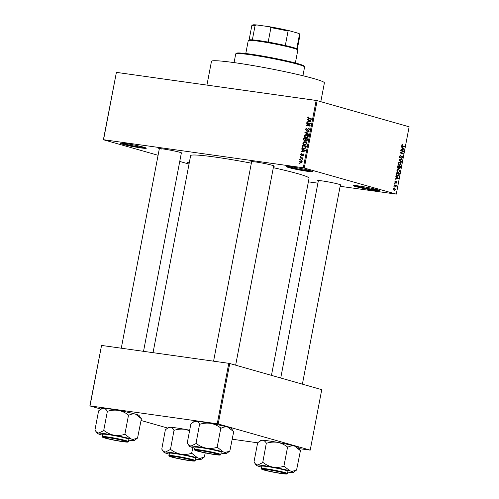 <?xml version="1.0" encoding="UTF-8"?>
<svg xmlns="http://www.w3.org/2000/svg" width="499" height="499" viewBox="0 0 499 499"><rect width="100%" height="100%" fill="white"/><g stroke="black" fill="none" stroke-linecap="round" stroke-linejoin="round"><path stroke-width="0.75" d="M189.19 163.167A13.317 0.879 10.8 0 1 187.15 162.225A13.317 0.879 10.8 0 1 189.371 162.219M188.672 162.163A12.618 0.83 -169.2 0 0 189.339 162.393M355.881 186.657A13.317 0.879 10.8 0 1 353.435 185.597A13.317 0.879 10.8 0 1 362.948 186.614A13.317 0.879 10.8 0 1 377.082 189.639A13.317 0.879 10.8 0 1 379.546 190.581A13.317 0.879 10.8 0 1 370.844 189.813A13.317 0.879 10.8 0 1 355.881 186.657M354.964 185.534A12.618 0.83 -169.2 0 0 356.567 186.046A12.618 0.83 -169.2 0 0 368.175 188.597A12.618 0.83 -169.2 0 0 378.155 189.957M288.896 167.614A13.317 0.879 10.8 0 1 286.451 166.554A13.317 0.879 10.8 0 1 295.957 167.57A13.317 0.879 10.8 0 1 310.097 170.596A13.317 0.879 10.8 0 1 312.561 171.537A13.317 0.879 10.8 0 1 303.86 170.77A13.317 0.879 10.8 0 1 288.896 167.614M287.979 166.491A12.618 0.83 -169.2 0 0 289.582 167.003A12.618 0.83 -169.2 0 0 301.19 169.554A12.618 0.83 -169.2 0 0 311.17 170.914M122.604 144.242A13.317 0.879 10.8 0 1 120.165 143.182A13.317 0.879 10.8 0 1 129.671 144.199A13.317 0.879 10.8 0 1 143.812 147.224A13.317 0.879 10.8 0 1 146.276 148.166A13.317 0.879 10.8 0 1 137.568 147.405A13.317 0.879 10.8 0 1 122.604 144.242M121.687 143.119A12.618 0.83 -169.2 0 0 123.297 143.631A12.618 0.83 -169.2 0 0 134.905 146.182A12.618 0.83 -169.2 0 0 144.878 147.542M251.552 162.094A11.92 0.786 10.8 0 1 250.953 161.657A11.92 0.786 10.8 0 1 259.455 162.568A11.92 0.786 10.8 0 1 272.105 165.269A11.92 0.786 10.8 0 1 274.313 166.117A11.92 0.786 10.8 0 1 273.589 166.298M252.625 161.626A11.215 0.736 -169.2 0 0 253.823 161.994M318.3 181.068A11.92 0.786 10.8 0 1 317.695 180.632A11.92 0.786 10.8 0 1 326.203 181.542A11.92 0.786 10.8 0 1 338.852 184.243A11.92 0.786 10.8 0 1 341.054 185.092A11.92 0.786 10.8 0 1 340.33 185.272M319.366 180.594A11.215 0.736 -169.2 0 0 320.57 180.969M159.256 149.126A11.92 0.786 10.8 0 1 158.657 148.69A11.92 0.786 10.8 0 1 167.159 149.594A11.92 0.786 10.8 0 1 179.815 152.301A11.92 0.786 10.8 0 1 182.016 153.143A11.92 0.786 10.8 0 1 181.293 153.33M160.329 148.652A11.215 0.736 -169.2 0 0 161.526 149.026M206.942 85.098L211.47 61.352A57.479 3.786 10.8 0 1 250.878 65.207A57.479 3.786 10.8 0 1 313.69 78.555A57.479 3.786 10.8 0 1 324.394 82.89L320.807 101.69M273.327 167.689A60.285 3.973 10.8 0 1 297.834 173.683A60.285 3.973 10.8 0 1 309.062 178.237L271.456 375.367M308.376 181.836L317.894 183.17M340.137 186.302L396.287 194.136L303.323 167.783L316.166 100.449L317.133 100.642L304.284 167.976M301.639 160.709L301.009 160.535L302.251 161.957L300.573 162.973L299.306 161.545L301.346 160.603M300.573 162.973L300.217 162.899M300.042 157.958L300.124 157.522L302.968 157.921L302.431 158.295L302.837 158.888L302.6 159.281L302.076 158.333L300.042 157.958M302.7 158.507L301.515 158.164M303.199 153.879L303.592 154.915L302.587 155.813L303.18 154.877L302.943 154.26L301.359 155.707L300.648 154.522L301.764 153.586L301.047 154.609L301.652 155.183L303.086 153.842M301.309 155.245L302.082 155.463L301.309 155.245M303.841 148.677C302.706 148.64 302.151 147.997 302.182 146.75L302.425 145.465L306.33 146.014L305.893 147.922L303.373 148.583M306.23 141.254L305.5 140.668L304.427 141.13L303.535 139.639L303.797 138.285L307.702 138.834L307.44 140.194L306.087 141.223M304.877 132.622L304.958 132.191L309.112 131.449L309.024 131.898L305.376 132.447L308.607 134.088L308.519 134.543L304.877 132.622L306.505 133.002M306.654 123.29L306.735 122.854L310.646 123.403L310.553 123.871L307.072 125.274L310.203 125.717L310.122 126.153L306.211 125.605L306.305 125.137L309.779 123.733L306.654 123.29M308.781 118.912L307.665 117.733L308.07 117.09L309.062 116.959L308.114 117.82L308.32 118.332L311.513 118.843L311.432 119.28L308.37 118.824M308.32 118.332L311.47 119.068M158.083 155.289L103.399 139.745L116.398 72.374L103.555 139.708L303.323 167.783M116.398 72.374L316.166 100.449M307.353 119.629L307.44 119.167L311.095 121.051L311.008 121.507L306.835 122.355L306.922 121.899L308.157 121.681L308.451 120.172L307.353 119.629L308.993 119.966M308.987 128.28L309.517 129.59L308.101 130.744L309.056 129.54L308.588 128.63L308.164 128.711L307.421 130.096L306.367 130.626L305.494 129.104L307.091 127.844L305.943 129.21L306.442 130.189L308.837 128.224M306.349 130.17L307.172 130.395L306.349 130.17M307.303 134.792L306.461 134.555C307.584 134.611 308.164 135.273 308.195 136.533L305.862 137.93L304.546 137.3L304.184 135.965L305.039 134.799L306.91 134.649M305.862 137.93L305.475 137.855M305.931 141.978L305.089 141.735C306.218 141.797 306.791 142.458 306.823 143.712L304.496 145.115L303.174 144.485L302.812 143.151L303.666 141.978L305.544 141.828M304.496 145.115L304.103 145.034M301.727 149.114L301.82 148.652L305.469 150.53L305.382 150.991L301.209 151.839L301.296 151.378L302.537 151.166L302.824 149.65L301.727 149.114L303.367 149.451M300.279 156.711L300.361 156.274L300.922 156.349L300.841 156.786L300.279 156.711M299.706 159.711L299.793 159.268L300.348 159.349L300.267 159.786L299.706 159.711M298.92 163.828L299.007 163.391L299.562 163.472L299.481 163.909L298.92 163.828M394.204 187.219L393.886 186.67L394.204 187.219M395.202 185.659L394.135 185.354L394.216 184.917L396.275 185.503L395.863 185.846L395.938 186.857L395.202 185.659M394.778 184.218L394.459 183.669L394.778 184.218M395.214 183.158L394.753 181.917L395.62 181.037L395.04 182.029L395.245 182.709L396.487 181.349L396.886 182.503L396.106 183.345L396.443 181.798L395.302 183.177M396.443 181.798L395.832 181.829M396.593 177.126L395.826 176.509L395.913 176.047L398.483 178.18L398.395 178.642L395.302 179.235L395.389 178.779L396.306 178.636L396.593 177.126M396.923 170.539L397.603 169.411L398.657 169.255L399.818 171.369L398.046 172.642L397.117 171.918L396.923 170.539M398.296 163.36L398.975 162.231L400.03 162.075L401.19 164.183L399.418 165.456L398.489 164.732L398.296 163.36M402.787 144.878L402.094 145.24L402.219 145.777L404.527 146.494L404.446 146.931L402.525 146.388L401.77 145.128L402.1 144.498L402.83 144.436L402.787 144.878L401.895 144.747M402.1 144.498L402.475 144.379M396.287 194.136L409.136 126.796L317.133 100.642M402.219 147.642L401.446 147.024L401.533 146.569L404.109 148.702L404.015 149.157L400.928 149.75L401.015 149.295L401.932 149.157L402.219 147.642M403.011 151.334L400.747 150.692L400.834 150.249L403.66 151.054L403.566 151.521L400.953 152.719L403.217 153.368L403.13 153.804L400.31 153L400.398 152.532L403.011 151.334M399.649 157.572L400.242 157.653L401.976 155.782L402.512 157.241L401.421 158.32L402.182 157.166L401.57 156.268L400.959 157.622L400.161 158.096L399.599 156.499L400.834 155.32L399.924 156.63L400.292 157.665L399.649 157.578M401.882 156.212L401.202 156.218M401.533 162.194L398.969 160.017L399.05 159.593L402.125 159.094L402.038 159.549L399.343 159.873L401.62 161.738L401.533 162.194M398.208 168.6L397.628 167.034L397.89 165.68L400.716 166.485L400.454 167.839L399.512 168.843L399.013 168.2L398.327 168.625M397.385 176.203L396.275 174.145L396.518 172.86L399.343 173.664L398.926 175.567L397.647 176.259M394.266 190.462L393.412 188.934L394.709 188.023L395.539 189.539L394.453 190.506M189.015 164.084L179.746 161.445M100.973 409.093L89.864 405.93L101.553 345.433L90.02 405.899L217.246 423.776L228.779 363.316L229.746 363.509L218.206 423.969L217.246 423.776M101.553 345.433L228.779 363.316M298.938 448.601L310.216 450.129L218.206 423.969M310.216 450.129L321.749 389.663L229.746 363.509M232.253 439.226L257.771 442.813M167.714 428.067L141.061 420.489M153.043 352.668L190.63 155.644A60.285 3.973 10.8 0 1 251.346 163.185M401.757 145.197L402.094 145.24M401.77 145.708L402.219 145.777M401.963 146.088L404.527 146.494M403.348 148.596L404.109 148.702M402.886 149.001L404.015 149.157M403.267 148.527L402.518 147.885L402.288 149.101L403.76 148.877L403.267 148.527M402.182 147.835L402.518 147.885M401.951 149.051L402.288 149.101M400.772 150.555L403.66 151.054M402.824 151.415L403.566 151.521M400.379 152.644L400.953 152.719M400.335 152.869L403.217 153.368M399.949 155.651L400.784 155.769M399.587 156.586L399.924 156.63M402.175 157.197L402.512 157.241M400.566 157.565L400.959 157.622M400.578 159.343L402.038 159.549M399.007 159.823L399.343 159.873M400.872 161.632L401.62 161.738M400.853 164.14L401.19 164.183M398.589 164.895L400.186 165.019L400.859 164.096L399.936 162.512L398.832 162.337M398.283 163.404L399.512 165.019L400.186 165.019M399.936 162.512L398.626 163.447M397.834 165.986L400.716 166.485M400.111 167.795L400.454 167.839M398.576 168.138L399.013 168.2M400.298 166.828L399.456 166.585L399.237 167.876L399.618 168.406L399.044 168.325L399.549 168.394L400.298 166.828M399.119 166.541L399.456 166.585M398.838 167.82L399.237 167.876M399.125 166.491L398.133 166.211L397.909 167.602L398.358 168.175L397.647 168.076L398.289 168.163L399.125 166.491M397.797 166.161L398.133 166.211M397.566 167.552L397.909 167.602M397.622 167.09L397.959 167.14M399.481 171.319L399.818 171.369M397.216 172.074L398.813 172.199L399.487 171.276L398.57 169.691L397.46 169.523M396.917 170.583L398.14 172.205L398.813 172.199M398.57 169.691L397.254 170.633M396.462 173.165L399.343 173.664M398.533 175.511L398.926 175.567M398.932 174.008L396.767 173.396L396.817 175.399L397.709 175.816L396.524 175.654L398.607 175.392L398.932 174.008M396.424 173.346L396.767 173.396M396.325 175.33L396.817 175.399M396.275 174.132L396.618 174.182M397.722 178.074L398.483 178.18M397.266 178.48L398.395 178.642M397.641 178.006L396.898 177.363L396.668 178.586L398.14 178.361L397.641 178.006M396.555 177.32L396.898 177.363M396.325 178.536L396.668 178.586M394.934 181.393L395.57 181.48M394.447 183.726L394.859 183.782M394.166 185.204L396.275 185.503M395.514 185.796L395.863 185.846M395.751 186.42L396.125 186.47M393.873 186.726L394.291 186.782M393.524 189.907L394.329 190.019L395.252 189.445L394.628 188.46L393.68 188.316M393.405 188.99L394.484 190.05L393.53 189.919M394.628 188.46L393.705 189.034M309.031 117.365L308.07 117.09M309.935 118.793L310.447 118.924L309.935 118.793M309.467 119.005L309.268 118.619M308.108 117.864L307.665 117.733M307.827 122.155L306.922 121.899M308.987 121.918L308.157 121.681M310.047 120.714L308.451 120.172M310.06 120.627L308.968 120.091M311.077 121.151L308.875 120.384L308.644 121.6L310.634 121.257L308.875 120.384M311.052 121.269L309.935 120.951M311.033 121.369L310.634 121.257M309.442 121.825L308.644 121.6M308.313 123.527L306.735 122.854M308.351 123.315L310.603 123.633M310.16 125.941L307.072 125.274M307.871 125.835L306.305 125.137M310.434 123.92L309.779 123.733M305.937 129.235L305.494 129.104M308.968 130.538L308.132 130.301M309.499 129.665L309.056 129.54M305.7 132.403L304.958 132.191M308.588 134.187L306.492 133.077M305.725 134.992L305.039 134.799M306.654 135.254L308.076 135.011M306.374 137.961L304.546 137.3M304.633 136.09L304.184 135.965M307.733 136.47L306.367 134.992L304.639 136.027L305.956 137.499L308.176 136.595M308.401 135.535L306.367 134.992M307.496 137.612L306.879 137.437M305.369 138.953L303.797 138.285M305.407 138.741L307.658 139.059M306.954 141.08L305.5 140.668M307.159 139.209L305.993 139.04L305.787 140.325L306.249 140.812L307.159 139.209L307.609 139.333M306.137 140.787L307.016 141.036L305.787 140.325M305.538 138.978L304.165 138.784L303.953 140.169L304.509 140.693L305.538 138.978L305.981 139.102M305.818 139.97L305.376 139.839M305.294 140.918L304.378 140.668L305.282 140.924M304.353 142.178L303.666 141.978M305.282 142.44L306.704 142.196M305.001 145.147L303.174 144.485M303.261 143.275L302.812 143.151M306.367 143.656L305.001 142.171L303.273 143.207L304.59 144.679L306.81 143.781M307.028 142.72L305.001 142.171M306.124 144.797L305.507 144.616M305.725 145.003L304.228 144.604L305.843 145.066M302.625 146.874L302.182 146.75M303.997 146.138L302.425 145.465M304.041 145.926L306.286 146.244M304.296 148.714L303.885 148.259M305.793 146.388L302.799 145.97L303.005 147.935L303.928 148.24L305.444 147.773L305.793 146.388L306.236 146.513M306.087 147.286L305.644 147.161M305.899 147.904L305.444 147.773M305.114 148.583L303.005 147.935M302.201 151.64L301.296 151.378M303.361 151.403L302.537 151.166M304.421 150.199L302.824 149.65M304.44 150.112L303.342 149.569M305.45 150.636L303.255 149.862L303.018 151.078L305.014 150.735L303.255 149.862M305.425 150.748L304.309 150.43M305.407 150.848L305.014 150.735M303.816 151.309L303.018 151.078M301.04 154.634L300.648 154.522M302.169 155.332L301.652 155.183M303.286 155.563L302.619 155.37M303.573 154.989L303.18 154.877M300.909 156.43L300.361 156.274M301.695 158.202L300.124 157.522M301.739 157.983L302.924 158.146M302.656 159.225L302.219 159.1M302.824 158.931L302.332 158.788M300.336 159.424L299.793 159.268M299.706 161.657L299.306 161.545M301.552 161.127L302.001 160.984M301.165 162.98L300.966 162.649M301.845 161.888L300.928 160.971L299.712 161.614L300.629 162.531L302.238 162M302.201 161.308L300.928 160.971M301.639 162.817L301.97 162.936M299.55 163.547L299.007 163.391M235.834 53.736L236.651 53.187A34.35 2.264 10.8 0 1 261.17 55.807A34.35 2.264 10.8 0 1 297.635 63.598A34.35 2.264 10.8 0 1 303.985 66.03L304.546 66.847A35.049 2.308 -169.2 0 0 298.059 64.365A35.049 2.308 -169.2 0 0 260.852 56.412A35.049 2.308 -169.2 0 0 235.834 53.736A35.049 2.308 -169.2 0 0 235.734 53.873L234.068 62.606M302.924 75.742L304.59 67.009A35.049 2.308 -169.2 0 0 304.546 66.847M167.371 428.298L168.687 427.406A18.968 1.248 10.8 0 1 170.259 427.281C171.743 427.437 173.003 428.41 174.026 430.194L170.465 449.437L165.543 452.019C164.059 451.863 162.799 450.89 161.776 449.106L165.337 429.864L167.327 428.329L170.259 427.281A18.968 1.248 10.8 0 1 176.347 427.93A18.968 1.248 10.8 0 1 185.36 429.402L189.589 430.693M174.132 430.194L174.388 430.244C177.975 429.115 181.636 428.834 185.36 429.402A18.968 1.248 10.8 0 1 189.676 430.232M205.232 452.917L204.316 456.891C202.051 458.063 199.825 458.4 197.641 457.889A18.968 1.248 -169.2 0 1 201.116 459.392A18.968 1.248 -169.2 0 1 199.55 459.517A18.968 1.248 10.8 0 1 195.458 459.136M188.878 460.465A11.92 0.786 10.8 0 1 176.29 458.126A11.92 0.786 10.8 0 1 170.352 456.236A11.92 0.786 10.8 0 1 175.161 456.566A11.92 0.786 10.8 0 1 187.069 458.749A11.92 0.786 10.8 0 1 193.712 460.689A11.92 0.786 10.8 0 1 188.878 460.465M195.184 460.596L195.627 458.263A13.317 0.879 -169.2 0 0 188.572 456.117A13.317 0.879 -169.2 0 0 174.875 453.585A13.317 0.879 -169.2 0 0 169.46 453.273L169.018 455.606A13.317 0.879 10.8 0 1 174.432 455.924A13.317 0.879 10.8 0 1 188.123 458.456A13.317 0.879 10.8 0 1 195.184 460.596L194.947 460.933C194.036 460.808 197.224 461.531 189.464 460.627C182.254 459.542 176.135 458.294 171.101 456.884C169.086 456.186 168.388 455.762 169.018 455.606M201.116 459.392L204.471 456.934M169.292 454.146A18.968 1.248 10.8 0 1 167.446 453.647A18.968 1.248 10.8 0 1 163.94 452.3L161.776 449.106M192.951 447.628L191.604 453.304C188.017 454.427 184.362 454.708 180.638 454.14C176.995 453.366 173.689 451.82 170.72 449.48L170.465 449.437M163.94 452.3A18.968 1.248 10.8 0 1 165.543 452.019A18.968 1.248 10.8 0 1 180.638 454.14A18.968 1.248 10.8 0 1 197.641 457.889L191.866 453.348M170.72 449.48A21.769 1.435 -169.2 0 0 170.359 449.431M192.015 453.391A21.769 1.435 -169.2 0 0 191.604 453.304M172.398 456.947A10.516 0.692 -169.2 0 0 183.532 459.498A10.516 0.692 -169.2 0 0 192.321 460.527A10.516 0.692 -169.2 0 0 191.641 460.084A10.516 0.692 -169.2 0 0 179.833 457.408A10.516 0.692 -169.2 0 0 171.706 456.591A10.516 0.692 -169.2 0 0 172.398 456.947M267.726 470.782A10.516 0.692 -169.2 0 0 278.342 472.902A10.516 0.692 -169.2 0 0 284.611 473.495A10.516 0.692 -169.2 0 0 280.906 472.191A10.516 0.692 -169.2 0 0 269.672 469.977A10.516 0.692 -169.2 0 0 264.002 469.565A10.516 0.692 -169.2 0 0 267.726 470.782M121.862 440.249A10.516 0.692 -169.2 0 0 110.635 438.028A10.516 0.692 -169.2 0 0 104.965 437.617A10.516 0.692 -169.2 0 0 108.688 438.833A10.516 0.692 -169.2 0 0 119.305 440.954A10.516 0.692 -169.2 0 0 125.573 441.553A10.516 0.692 -169.2 0 0 121.862 440.249M217.19 454.084A10.516 0.692 -169.2 0 0 205.388 451.408A10.516 0.692 -169.2 0 0 197.261 450.591A10.516 0.692 -169.2 0 0 197.953 450.94A10.516 0.692 -169.2 0 0 209.087 453.497A10.516 0.692 -169.2 0 0 217.87 454.52A10.516 0.692 -169.2 0 0 217.19 454.084M248.327 40.5L249.144 39.945A24.532 1.616 10.8 0 1 252.351 39.858A24.532 1.616 10.8 0 1 259.05 40.625A24.532 1.616 10.8 0 1 268.175 42.078A24.532 1.616 10.8 0 1 285.309 45.521A24.532 1.616 10.8 0 1 296.755 48.771A24.532 1.616 10.8 0 1 297.242 49.12L297.797 49.937A25.237 1.659 -169.2 0 0 283.731 45.827A25.237 1.659 -169.2 0 0 258.519 41.192A25.237 1.659 -169.2 0 0 248.327 40.5A25.237 1.659 -169.2 0 0 248.252 40.594L245.789 53.518M295.371 62.974L297.834 50.056A25.237 1.659 -169.2 0 0 297.797 49.937M268.175 42.078L270.926 27.651L269.56 26.753A23.833 1.572 10.8 0 1 289.277 30.713L298.552 33.352A23.833 1.572 10.8 0 1 299.437 33.876L299.993 34.693A24.532 1.616 -169.2 0 0 299.506 34.344L298.552 33.352M256.736 24.95L255.101 25.424A24.532 1.616 -169.2 0 0 251.901 25.518L252.719 24.962A23.833 1.572 10.8 0 1 256.736 24.95L269.56 26.753M252.351 39.858L255.101 25.424M289.277 30.713L288.06 31.094A24.532 1.616 -169.2 0 0 270.926 27.651M285.309 45.521L288.06 31.094M296.755 48.771L299.506 34.344M297.285 49.183L300.03 34.805A24.532 1.616 -169.2 0 0 299.993 34.693M251.901 25.518A24.532 1.616 -169.2 0 0 251.827 25.611L249.082 39.989M261.588 467.114A18.968 1.248 10.8 0 1 259.742 466.615A18.968 1.248 -169.2 0 1 256.237 465.274A18.968 1.248 -169.2 0 1 257.84 464.987A18.968 1.248 10.8 0 1 263.921 465.636A18.968 1.248 10.8 0 1 272.934 467.114C269.292 466.34 265.986 464.787 263.017 462.454L257.84 464.987C256.355 464.831 255.095 463.864 254.072 462.08L254.091 462.111M263.017 462.454A21.769 1.435 -169.2 0 0 262.836 462.43A21.769 1.435 -169.2 0 0 262.655 462.405M267.458 469.534A11.92 0.786 10.8 0 1 279.359 471.723A11.92 0.786 10.8 0 1 286.008 473.663A11.92 0.786 10.8 0 1 281.174 473.439A11.92 0.786 10.8 0 1 268.587 471.093A11.92 0.786 10.8 0 1 262.642 469.21A11.92 0.786 10.8 0 1 267.458 469.534M267.171 466.559A13.317 0.879 -169.2 0 0 261.757 466.241L261.314 468.58A13.317 0.879 10.8 0 1 266.728 468.892A13.317 0.879 10.8 0 1 280.419 471.424A13.317 0.879 10.8 0 1 287.48 473.57L287.923 471.231A13.317 0.879 -169.2 0 0 280.868 469.091A13.317 0.879 -169.2 0 0 267.171 466.559M253.966 462.074L257.634 442.838L259.623 441.297L262.555 440.255C264.04 440.411 265.293 441.384 266.323 443.162L262.761 462.405M256.237 465.274L254.072 462.08M266.429 443.168L266.684 443.212C270.271 442.089 273.926 441.808 277.65 442.376C281.293 443.143 284.598 444.696 287.574 447.035L283.9 466.272C280.313 467.401 276.658 467.675 272.934 467.114A18.968 1.248 10.8 0 1 289.938 470.863L284.156 466.322M287.829 447.079L287.979 447.123C290.243 445.95 292.47 445.613 294.653 446.125L300.435 450.666L296.612 469.858C294.348 471.037 292.121 471.368 289.938 470.863A18.968 1.248 10.8 0 1 293.412 472.366A18.968 1.248 10.8 0 1 291.846 472.484A18.968 1.248 10.8 0 1 287.755 472.11M293.412 472.366L296.762 469.902M300.311 450.628L298.165 447.466A18.968 1.248 10.8 0 0 294.653 446.125A18.968 1.248 10.8 0 0 277.65 442.376A18.968 1.248 10.8 0 0 262.555 440.255A18.968 1.248 10.8 0 0 260.983 440.374L259.667 441.266M284.311 466.365A21.769 1.435 -169.2 0 0 283.9 466.272M94.929 430.132L98.596 410.889L100.586 409.355L103.518 408.307A18.968 1.248 10.8 0 1 109.605 408.955A18.968 1.248 10.8 0 1 118.612 410.428C122.255 411.201 125.561 412.754 128.53 415.087L124.862 434.33C121.276 435.452 117.621 435.733 113.897 435.165C110.254 434.398 106.948 432.845 103.973 430.506L98.796 433.045C97.311 432.889 96.058 431.916 95.028 430.132L95.053 430.163M100.63 409.323L101.946 408.431A18.968 1.248 10.8 0 1 103.518 408.307C105.002 408.463 106.256 409.436 107.285 411.22L107.647 411.27C111.233 410.141 114.889 409.86 118.612 410.428A18.968 1.248 10.8 0 1 135.616 414.176L141.398 418.717L137.574 437.916C135.31 439.089 133.083 439.426 130.9 438.914L125.118 434.373M102.551 435.172A18.968 1.248 10.8 0 1 100.704 434.673A18.968 1.248 10.8 0 1 97.199 433.325A18.968 1.248 10.8 0 1 98.796 433.045A18.968 1.248 10.8 0 1 113.897 435.165A18.968 1.248 10.8 0 1 130.9 438.914A18.968 1.248 -169.2 0 1 134.374 440.417A18.968 1.248 -169.2 0 1 132.803 440.542A18.968 1.248 10.8 0 1 128.717 440.162M122.136 441.49A11.92 0.786 10.8 0 1 109.543 439.151A11.92 0.786 10.8 0 1 103.605 437.261A11.92 0.786 10.8 0 1 108.414 437.592A11.92 0.786 10.8 0 1 120.321 439.775A11.92 0.786 10.8 0 1 126.964 441.715A11.92 0.786 10.8 0 1 122.136 441.49M128.436 441.621L128.885 439.288A13.317 0.879 -169.2 0 0 121.825 437.143A13.317 0.879 -169.2 0 0 108.133 434.61A13.317 0.879 -169.2 0 0 102.719 434.298L102.27 436.631A13.317 0.879 10.8 0 1 107.69 436.949A13.317 0.879 10.8 0 1 121.382 439.482A13.317 0.879 10.8 0 1 128.436 441.621L128.206 441.958C127.295 441.833 130.482 442.557 122.723 441.652C115.512 440.567 109.393 439.32 104.36 437.91C102.345 437.211 101.646 436.787 102.27 436.631M134.374 440.417L137.724 437.96M141.273 418.686L139.121 415.524A18.968 1.248 10.8 0 0 135.616 414.176C133.433 413.671 131.206 414.002 128.942 415.18L128.792 415.137M97.199 433.325L95.028 430.132M107.391 411.22L103.717 430.462M103.973 430.506A21.769 1.435 -169.2 0 0 103.611 430.456M125.268 434.417A21.769 1.435 -169.2 0 0 124.862 434.33M194.847 448.139A18.968 1.248 10.8 0 1 193.001 447.64A18.968 1.248 -169.2 0 1 189.495 446.299A18.968 1.248 -169.2 0 1 191.092 446.012A18.968 1.248 10.8 0 1 197.18 446.661A18.968 1.248 10.8 0 1 206.193 448.139C202.55 447.366 199.244 445.813 196.269 443.48L191.092 446.012C189.608 445.856 188.354 444.89 187.325 443.106L187.343 443.137M196.269 443.48A21.769 1.435 -169.2 0 0 196.088 443.455A21.769 1.435 -169.2 0 0 195.907 443.43M200.71 450.56A11.92 0.786 10.8 0 1 212.618 452.749A11.92 0.786 10.8 0 1 219.261 454.689A11.92 0.786 10.8 0 1 214.433 454.464A11.92 0.786 10.8 0 1 201.839 452.119A11.92 0.786 10.8 0 1 195.901 450.235A11.92 0.786 10.8 0 1 200.71 450.56M200.43 447.584A13.317 0.879 -169.2 0 0 195.015 447.266L194.566 449.605A13.317 0.879 10.8 0 1 199.987 449.923A13.317 0.879 10.8 0 1 213.678 452.45A13.317 0.879 10.8 0 1 220.733 454.595L221.182 452.262A13.317 0.879 -169.2 0 0 214.121 450.117A13.317 0.879 -169.2 0 0 200.43 447.584M187.219 443.1L190.892 423.863L192.876 422.322L195.814 421.281C197.298 421.437 198.552 422.41 199.581 424.187L196.013 443.43M189.495 446.299L187.325 443.106M199.687 424.194L199.943 424.237C203.53 423.115 207.185 422.834 210.909 423.401C214.551 424.175 217.857 425.722 220.826 428.061L217.159 447.297C213.572 448.426 209.917 448.707 206.193 448.139A18.968 1.248 10.8 0 1 223.196 451.888L217.414 447.347M221.082 428.105L221.238 428.148C223.502 426.976 225.729 426.639 227.912 427.15L233.694 431.691L229.871 450.884C227.606 452.063 225.38 452.393 223.196 451.888A18.968 1.248 10.8 0 1 226.671 453.391A18.968 1.248 10.8 0 1 225.099 453.51A18.968 1.248 10.8 0 1 221.013 453.136M226.671 453.391L230.02 450.928M233.563 431.654L231.417 428.491A18.968 1.248 10.8 0 0 227.912 427.15A18.968 1.248 10.8 0 0 210.909 423.401A18.968 1.248 10.8 0 0 195.814 421.281A18.968 1.248 10.8 0 0 194.242 421.399L192.926 422.291M217.564 447.391A21.769 1.435 -169.2 0 0 217.159 447.297M401.807 145.833L402.587 145.945M400.928 156.861L401.252 156.904M399.025 159.711L399.824 159.823M399.057 160.092L399.755 160.185M398.963 167.358L399.3 167.408M398.77 174.843L399.106 174.893M395.632 182.297L396.038 182.353M310.546 121.6L309.785 121.388M307.789 129.316L307.39 129.204M303.985 139.764L303.535 139.639M307.459 140.094L307.016 139.97M304.92 151.085L304.165 150.873M302.388 154.915L301.889 154.777M189.445 460.627A12.899 0.848 -169.2 0 0 192.29 459.959A12.899 0.848 -169.2 0 0 174.594 456.404A12.899 0.848 -169.2 0 0 171.756 457.072A12.899 0.848 -169.2 0 0 189.445 460.627M266.89 469.378A12.899 0.848 -169.2 0 0 264.046 470.046A12.899 0.848 -169.2 0 0 281.742 473.595A12.899 0.848 -169.2 0 0 284.586 472.927A12.899 0.848 -169.2 0 0 266.89 469.378M122.704 441.652A12.899 0.848 -169.2 0 0 125.542 440.985A12.899 0.848 -169.2 0 0 107.853 437.43A12.899 0.848 -169.2 0 0 105.008 438.097A12.899 0.848 -169.2 0 0 122.704 441.652M200.149 450.404A12.899 0.848 -169.2 0 0 197.305 451.071A12.899 0.848 -169.2 0 0 215 454.62A12.899 0.848 -169.2 0 0 217.838 453.953A12.899 0.848 -169.2 0 0 200.149 450.404M399.693 165.063L398.601 164.907M398.327 172.242L397.229 172.086M308.494 118.4L310.11 118.862M303.535 148.166L305.151 148.621M301.795 158.227L302.662 158.47M192.321 460.527L192.751 460.234M171.706 456.591L171.413 456.161M284.611 473.495L285.048 473.202M302.394 384.161L340.43 184.755M280.731 378.005L318.399 180.551M264.002 469.565L263.709 469.135M104.965 437.617L104.665 437.186M121.282 348.208L159.356 148.602M143.525 351.333L181.393 152.806M125.573 441.553L126.01 441.259M197.261 450.591L196.962 450.16M251.652 161.576L213.578 361.176M273.689 165.78L235.647 365.187M217.87 454.52L218.3 454.233M261.314 468.58C260.684 468.729 261.382 469.16 263.397 469.858C268.431 471.262 274.55 472.509 281.76 473.601C288.353 474.418 286.507 473.9 287.112 473.963L287.48 473.57M194.566 449.605C193.943 449.755 194.641 450.185 196.656 450.884C201.69 452.287 207.809 453.535 215.019 454.626C221.606 455.444 219.766 454.926 220.371 454.988L220.733 454.595"/></g></svg>
